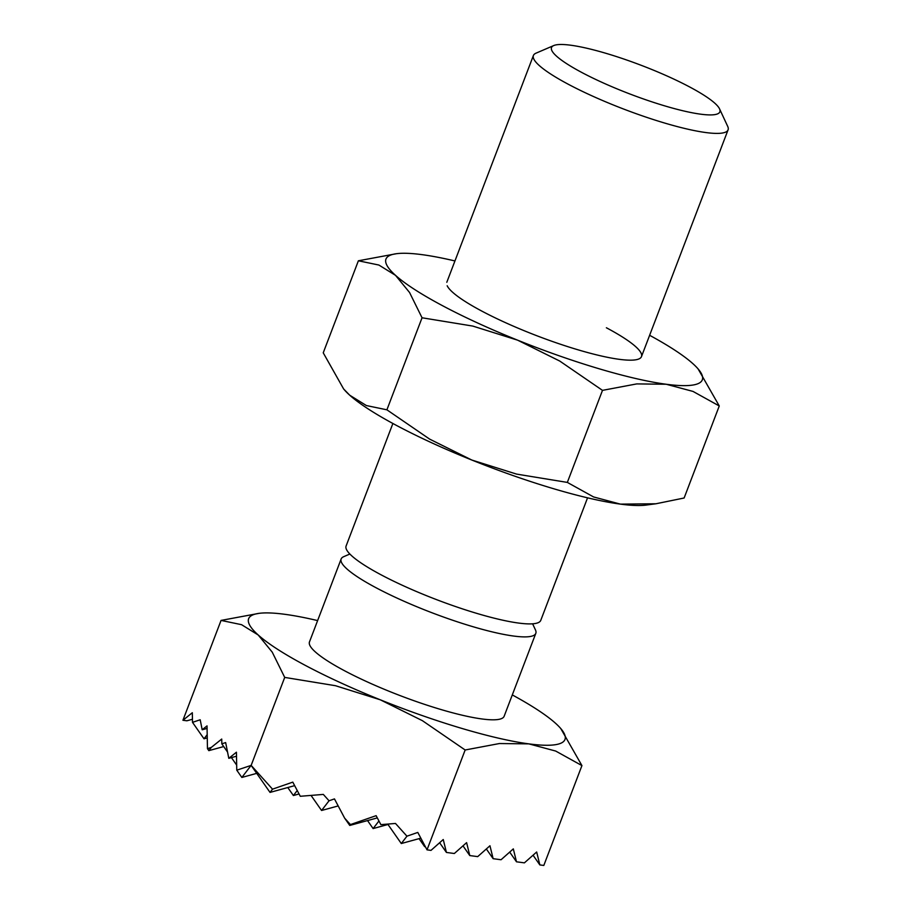 <?xml version="1.0" encoding="UTF-8"?>
<svg xmlns="http://www.w3.org/2000/svg" width="911" height="911" viewBox="0 0 911 911"><rect width="100%" height="100%" fill="white"/><g stroke="black" fill="none" stroke-linecap="round" stroke-linejoin="round"><path stroke-width="1.37" d="M192.449 719.269L186.892 720.795L182.929 720.271L192.323 712.732L192.506 722.355L200.192 719.77L202.185 729.768L207.025 725.885L207.469 748.683L211.341 747.384L221.726 739.049L221.817 743.854L225.655 742.567L228.798 758.328L236.427 752.213L236.769 770.182L251.151 765.377L284.71 677.408L335.487 685.71L380.251 699.785L422.408 720.681L465.157 749.992L499.433 743.535L528.858 743.877L555.687 751.051L581.935 765.593L560.766 728.549A169.309 28.97 20.9 0 0 555.425 723.175A169.309 28.97 20.9 0 0 512.289 694.922M182.929 720.271L221.054 620.414L241.563 624.684L258.2 634.99A169.309 28.97 20.9 0 0 305.675 665.577A169.309 28.97 20.9 0 0 380.251 699.785A169.309 28.97 20.9 0 0 528.858 743.877A169.309 28.97 20.9 0 0 560.766 728.549M553.763 45.55L535.987 53.18A104.196 17.821 20.9 0 0 533.402 55.514A104.196 17.821 20.9 0 0 568.498 84.37A104.196 17.821 20.9 0 0 669.334 124.408A104.196 17.821 20.9 0 0 728.071 129.852A104.196 17.821 20.9 0 0 727.707 126.39L719.542 108.853A90.098 15.407 20.9 0 0 689.513 86.887A90.098 15.407 20.9 0 0 553.763 45.55A90.098 15.407 20.9 0 0 581.878 72.516A90.098 15.407 20.9 0 0 675.689 108.956A90.098 15.407 20.9 0 0 719.542 108.853M392.88 423.49L346.1 546.019A104.196 17.821 20.9 0 0 381.197 574.875A104.196 17.821 20.9 0 0 482.033 614.914A104.196 17.821 20.9 0 0 540.77 620.357L587.561 497.827M349.87 554.025L343.72 556.667A104.196 17.821 20.9 0 0 341.147 558.99A104.196 17.821 20.9 0 0 376.243 587.846A104.196 17.821 20.9 0 0 477.068 627.895A104.196 17.821 20.9 0 0 535.816 633.327A104.196 17.821 20.9 0 0 535.44 629.877L532.616 623.819M535.816 633.327L504.147 716.251A104.196 17.821 -159.1 0 1 445.411 710.819A104.196 17.821 -159.1 0 1 344.574 670.769A104.196 17.821 -159.1 0 1 309.478 641.913L341.147 558.99M420.836 838.166L401.295 843.529L406.944 836.184L417.796 832.426L427.02 849.849L430.994 850.384L443.247 839.521L446.424 852.445L454.338 853.505L466.603 842.641L469.78 855.566L477.694 856.625L489.959 845.761L493.136 858.686L501.05 859.745L513.314 848.881L516.491 861.806L524.406 862.854L536.67 852.001L539.847 864.926L543.81 865.45L581.935 765.593M439.626 842.721L446.424 852.445M462.982 845.841L469.78 855.566M486.337 848.961L493.136 858.686M509.693 852.081L516.491 861.806M425.243 846.49L424.651 846.649L425.05 846.125M533.049 855.201L539.847 864.926M419.06 838.655L424.651 846.649M377.313 817.896L349.756 825.446L350.428 824.58L376.129 815.664L380.878 824.637L395.488 823.453L406.944 836.184M387.699 824.079L401.295 843.529M387.984 824.489L373.111 828.566L378.942 820.982M367.52 820.572L373.111 828.566M338.186 805.928L321.572 810.483L329.042 800.78L334.462 798.901L344.654 818.158L349.756 825.446M294.652 785.646L270.032 792.411L272.526 789.165L292.795 782.128L300.277 796.282L323.325 794.415L329.042 800.78M311.027 795.405L321.572 810.483M344.654 818.158L350.428 824.58M299.059 793.971L293.388 795.531L297.237 790.52M427.02 849.849L465.157 749.992M236.769 770.182L241.848 777.447L251.129 765.377L272.526 789.165M192.506 722.355L204.007 738.798L207.196 734.653M251.117 765.365L270.032 792.411M317.62 620.585A169.309 28.97 20.9 0 0 284.767 614.299A169.309 28.97 20.9 0 0 259.077 613.342A169.309 28.97 20.9 0 0 258.2 634.99L272.23 652.139L284.71 677.408M207.252 737.91L204.007 738.798M259.077 613.342L221.054 620.414M207.469 748.683L208.835 750.641L211.341 747.384M207.07 728.436L202.185 729.768M223.707 746.564L208.835 750.641M221.817 743.854L227.545 752.053M231.428 757.61L236.678 765.115M236.507 756.221L228.798 758.328M256.72 773.359L241.848 777.447M287.796 787.537L293.388 795.531M447.176 285.747A104.196 17.821 20.9 0 0 481.908 311.141A104.196 17.821 20.9 0 0 638.896 358.945A104.196 17.821 20.9 0 0 606.384 327.766M454.953 260.956A169.309 28.97 20.9 0 0 422.089 254.659A169.309 28.97 20.9 0 0 396.399 253.714L358.387 260.785L378.896 265.044L395.533 275.361L409.563 292.499L422.044 317.78L472.809 326.081L517.585 340.156L559.741 361.052L602.49 390.363L636.755 383.907L666.192 384.248A169.309 28.97 20.9 0 0 698.099 368.921A169.309 28.97 20.9 0 0 692.759 363.546A169.309 28.97 20.9 0 0 649.623 335.294M396.399 253.714A169.309 28.97 20.9 0 0 395.533 275.361A169.309 28.97 20.9 0 0 443.008 305.948A169.309 28.97 20.9 0 0 517.585 340.156A169.309 28.97 20.9 0 0 666.192 384.248L693.02 391.423L719.269 405.964L698.099 368.921M343.618 388.94L344.404 389.862A169.309 28.97 20.9 0 0 349.756 395.237A169.309 28.97 20.9 0 0 397.23 425.824A169.309 28.97 20.9 0 0 471.807 460.032L429.65 439.125L386.902 409.813L366.393 405.554L349.756 395.237L343.618 388.94L323.234 352.819L358.387 260.785M719.269 405.964L684.127 497.998L655.92 503.772L620.414 504.125A169.309 28.97 20.9 0 0 646.104 505.07L655.92 503.772M620.414 504.125L593.596 496.95L567.337 482.409L516.571 474.096L471.807 460.032A169.309 28.97 20.9 0 0 620.414 504.125M386.902 409.813L422.044 317.78M567.337 482.409L602.49 390.363M446.8 282.285L533.402 55.514M641.481 356.622L728.071 129.852"/></g></svg>
